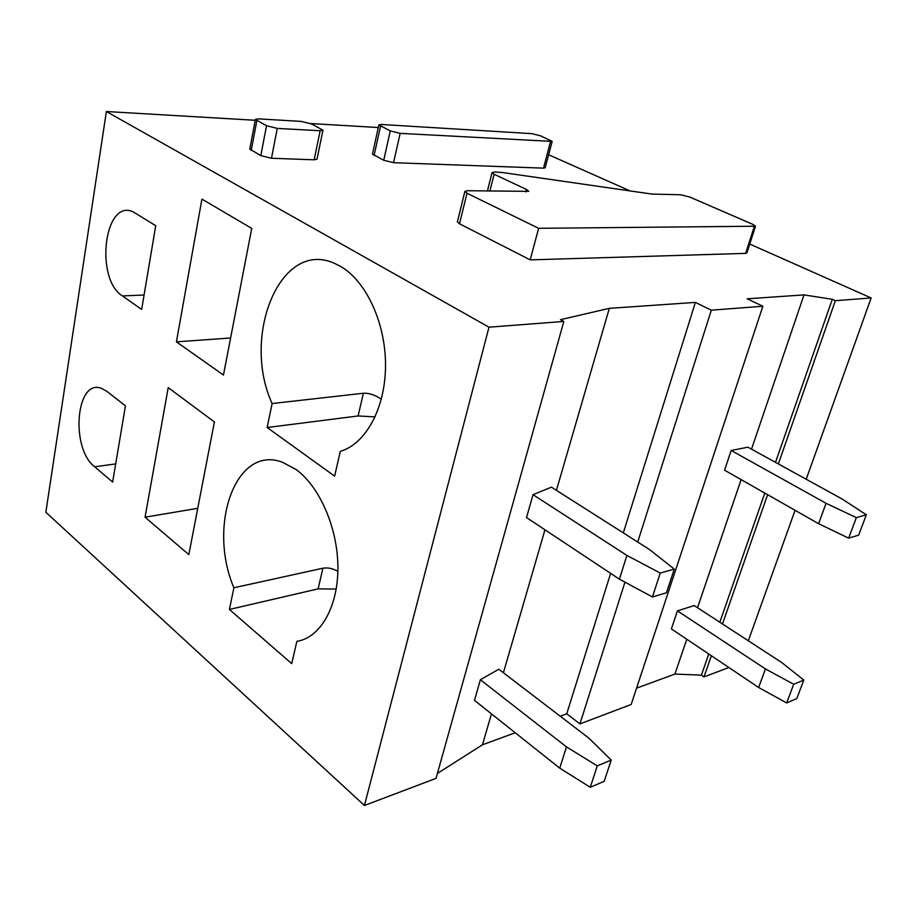 <?xml version="1.0" encoding="UTF-8"?>
<svg xmlns="http://www.w3.org/2000/svg" width="917" height="917" viewBox="0 0 917 917"><rect width="100%" height="100%" fill="white"/><g stroke="black" fill="none" stroke-linecap="round" stroke-linejoin="round"><path stroke-width="1.38" d="M528.673 191.24L526.45 189.452L494.114 174.253L492.039 172.602L494.194 172.041L501.656 172.407L652.044 194.095L680.597 194.748L689.825 197.063L752.651 224.275L755.493 226.224L538.623 228.31L467.005 193.246L464.873 191.424L467.28 190.725L528.65 191.355M755.436 226.407L746.931 252.828L745.636 253.379L530.209 259.878L538.623 228.31M530.209 259.878L459.497 223.782L457.4 221.868L464.873 191.424M320.148 130.741L277.278 128.403L266.538 125.732L255.396 119.428L258.525 118.855L301.349 121.422L311.642 123.99L322.967 130.191L320.148 130.741L314.176 159.799L271.478 158.251L260.806 155.615L249.802 149.081L255.396 119.428M322.967 130.191L317.007 159.134L314.176 159.799M378.297 127.532L310.645 123.543M255.235 120.276L106.372 111.519L488.979 327.186L563.817 321.454L560.493 319.678L609.324 308.341L695.384 302.404L711.328 310.175L762.864 306.232L747.183 298.816L804.014 294.896L832.292 299.297L835.353 300.696L871.15 297.956L749.751 244.06M630.094 190.931L548.63 154.755M552.137 141.482L545.214 167.708L543.506 168.143L393.542 162.687L383.742 160.257L372.474 154.067L378.87 124.93L381.312 124.471L531.849 133.653L540.572 135.842L552.16 141.401L400.156 133.366L390.275 130.902L378.87 124.93M636.558 688.163L674.923 674.064L701.402 675.153L703.981 676.929L728.866 667.507M748.318 640.777L795.073 510.299M806.203 479.236L871.15 297.956M703.981 676.929L711.374 655.758M722.481 623.961L767.621 494.676M778.361 463.922L835.353 300.696M701.402 675.153L708.761 654.004M719.822 622.23L764.801 493.082M775.507 462.351L832.292 299.297M674.923 674.064L686.776 639.241M697.516 607.719L741.131 479.602M751.504 449.147L804.014 294.896M560.218 716.211L566.729 713.816L579.957 723.88L631.16 704.497L762.864 306.232M579.957 723.88L624.958 582.169M637.705 542.039L711.328 310.175M566.729 713.816L610.653 573.366M623.308 532.88L695.384 302.404M437.409 773.444L482.48 744.776L515.216 732.752M482.48 744.776L491.466 713.862M503.41 672.757L544.962 529.797M556.424 490.343L609.324 308.341M106.372 111.519L45.85 512.236L364.427 805.481L436.022 778.373L563.817 321.454M364.427 805.481L488.979 327.186M145.058 517.199L168.224 387.616L214.406 421.958L188.822 554.613L145.058 517.199L197.763 508.305M94.646 466.787C70.173 448.23 75.905 377.976 101.615 388.407L106.899 391.364L125.446 405.864L112.631 482.067L94.646 466.787L115.68 463.91M336.207 589.069L318.119 588.863L229.399 609.45L291.744 663.644L296.844 641.35C320.033 637.9 337.915 607.455 337.903 568.036C337.995 528.65 319.884 486.778 296.134 469.55L282.241 462.157C235.577 444.642 207.414 525.67 233.892 587.774L322.899 568.219C327.713 567.417 332.699 568.437 337.857 571.28M229.399 609.45L233.892 587.774M176.408 341.846L201.923 199.104L251.739 228.413L223.461 375.03L176.408 341.846L230.614 337.983M122.408 295.939C94.646 278.963 104.194 198.313 133.125 211.804L155.73 225.72L141.665 309.396L122.408 295.939L144.084 294.999M272.12 403.537L267.145 427.517L334.625 476.129L340.299 451.347C365.596 444.046 385.335 408.42 385.518 365.849C385.828 323.311 366.227 281.003 340.39 266.308L334.671 263.443C280.327 238.454 241.091 336.207 272.12 403.537L363.373 393.244C369.161 392.992 375.156 394.986 381.334 399.216M267.145 427.517L358.111 415.963L375.133 416.88M498.802 669.238L480.37 679.749L566.465 746.897L597.276 765.867L611.203 760.078L588.852 738.116L498.802 669.238M566.465 746.897L559.748 768.159L474.502 700.37L480.37 679.749M559.748 768.159L590.284 787.267L604.2 781.295L611.203 760.078M590.284 787.267L597.276 765.867M694.203 605.564L677.422 610.882L765.431 668.929L793.686 684.277L803.796 680.07L781.742 662.533L694.203 605.564M765.431 668.929L758.634 687.486L671.382 628.902L677.422 610.882M758.634 687.486L786.671 702.949L796.781 698.605L803.796 680.07M786.671 702.949L793.686 684.277M551.426 487.168L533.029 494.676L626.907 555.438L660.251 573.068L674.27 569.102L649.477 549.524L551.426 487.168M626.907 555.438L619.411 579.177L526.518 517.566L533.029 494.676M619.411 579.177L652.446 596.978L666.453 592.783L674.27 569.102M652.446 596.978L660.251 573.068M747.94 447.187L731.17 450.476L826.068 503.307L856.352 517.624L866.347 514.792L842.253 499.077L747.94 447.187M826.068 503.307L818.606 523.699L724.568 470.18L731.17 450.476M818.606 523.699L848.638 538.141L858.656 535.138L866.347 514.792M848.638 538.141L856.352 517.624M745.636 253.379L754.221 226.705M459.497 223.782L467.005 193.246M526.45 189.452L525.831 191.836M489.861 191.149L494.114 174.253M271.478 158.251L277.278 128.403M266.538 125.732L260.806 155.615M251.212 150.491L256.829 120.769M318.119 588.863L322.899 568.219M358.111 415.963L363.373 393.244M380.521 126.271L374.09 155.489M383.742 160.257L390.275 130.902M400.156 133.366L393.542 162.687M550.464 141.757L543.506 168.143M492.039 172.602L487.397 191.103"/></g></svg>
